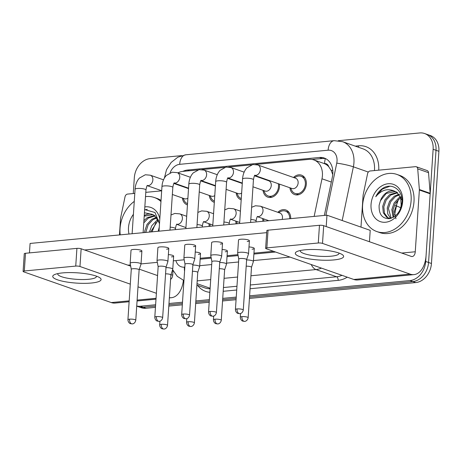 <?xml version="1.0" encoding="UTF-8"?>
<svg xmlns="http://www.w3.org/2000/svg" width="462" height="462" viewBox="0 0 462 462"><rect width="100%" height="100%" fill="white"/><g stroke="black" fill="none" stroke-linecap="round" stroke-linejoin="round"><path stroke-width="0.69" d="M187.445 204.903A10.297 7.987 109.3 0 1 187.191 204.822A10.297 7.987 109.3 0 1 182.403 198.007M214.316 202.344A10.297 7.987 109.3 0 1 214.068 202.264A10.297 7.987 109.3 0 1 209.274 195.449M241.193 199.786A10.297 7.987 109.3 0 1 240.939 199.705A10.297 7.987 109.3 0 1 236.151 192.891M279.36 184.078A10.297 7.987 109.3 0 1 279.47 186.642A10.297 7.987 109.3 0 1 267.816 197.147A10.297 7.987 109.3 0 1 263.022 190.327M293.503 177.483A10.297 7.987 109.3 0 1 301.507 175.156A10.297 7.987 109.3 0 1 306.341 184.084A10.297 7.987 109.3 0 1 294.687 194.589A10.297 7.987 109.3 0 1 289.899 187.768M314.148 216.401L321.991 178.788A18.168 14.097 -70.7 0 0 322.412 175.693A18.168 14.097 -70.7 0 0 313.877 159.933A18.168 14.097 -70.7 0 0 309.038 159.361L255.596 164.455M332.75 174.544L331.162 170.345L328.759 166.742A6.058 4.701 -70.7 0 0 324.532 163.56A18.168 10.788 -95.4 0 1 325.335 158.593M324.532 163.56L324.278 163.588A18.168 14.097 109.3 0 1 328.759 166.742M324.278 163.588L313.877 159.933M197.805 169.952L182.929 171.373A18.168 14.097 -70.7 0 0 177.916 172.898M251.553 164.836L228.719 167.013M224.676 167.394L201.848 169.571M263.698 218.89A10.297 7.987 109.3 0 1 263.819 221.194M236.821 221.448A10.297 7.987 109.3 0 1 236.948 223.752M209.95 224.012A10.297 7.987 109.3 0 1 210.071 226.311M277.841 212.301A10.297 7.987 109.3 0 1 285.839 209.973A10.297 7.987 109.3 0 1 290.696 218.636M266.632 180.041A10.297 7.987 109.3 0 1 266.961 179.724M239.755 182.6A10.297 7.987 109.3 0 1 240.09 182.288M212.884 185.158A10.297 7.987 109.3 0 1 213.213 184.846M186.007 187.722A10.297 7.987 109.3 0 1 186.342 187.405M155.625 304.776L140.246 306.237L143.128 307.247A18.168 14.097 109.3 0 1 138.288 306.681A18.168 14.097 109.3 0 0 143.128 307.247L155.538 306.069L143.128 307.247L146.009 308.264A18.168 14.097 109.3 0 1 141.17 307.692L136.717 306.127M338.282 140.702L419.756 132.946A18.168 14.097 109.3 0 1 424.595 133.518A18.168 14.097 109.3 0 1 433.131 149.272L425.681 261.457A18.168 14.097 109.3 0 1 409.956 280.561L412.837 281.572L249.515 297.118L412.837 281.572A18.168 14.097 109.3 0 0 428.563 262.468A18.168 14.097 109.3 0 1 412.837 281.572L415.719 282.582L249.434 298.412M236.157 298.394L222.644 299.676L236.157 298.394M209.286 300.953L195.767 302.235L209.286 300.953M182.409 303.511L168.896 304.799L182.409 303.511M433.131 149.272L436.018 150.289L428.563 262.468L436.018 150.289A18.168 14.097 109.3 0 0 427.477 134.529A18.168 14.097 109.3 0 1 436.018 150.289L438.9 151.299L431.45 263.484A18.168 14.097 109.3 0 1 415.719 282.582M424.595 133.518L430.359 135.539A18.168 14.097 109.3 0 1 438.9 151.299M236.076 299.688L222.557 300.97M209.199 302.246L195.686 303.534M182.328 304.804L168.809 306.092M155.451 307.363L146.009 308.264M324.359 215.431L332.386 176.906A18.168 14.097 -70.7 0 0 332.813 173.81A18.168 14.097 -70.7 0 0 324.272 158.05A18.168 14.097 -70.7 0 0 319.438 157.478L187.497 170.045A18.168 14.097 -70.7 0 0 182.86 171.379M312.069 159.471L322.32 158.495A18.168 14.097 109.3 0 1 325.681 158.657M133.27 193.538L134.321 177.726A18.168 14.097 109.3 0 1 150.046 158.628L181.658 155.619M140.246 306.237A18.168 14.097 109.3 0 1 136.723 306.04M409.956 280.561L249.601 295.824M236.244 297.095L222.73 298.383M209.373 299.659L195.853 300.941M182.496 302.217L168.982 303.499M200.144 259.194L211.238 258.137M227.021 256.635L238.115 255.578M253.892 254.077L275.537 252.015M290.592 188.017L291.632 190.194A9.084 7.051 -70.7 0 0 295.091 193.445A9.084 7.051 -70.7 0 0 305.37 184.176A9.084 7.051 -70.7 0 0 301.103 176.299A9.084 7.051 -70.7 0 0 296.373 176.68L294.202 177.731M254.724 175.433L291.967 188.496A5.452 4.227 -70.7 0 0 298.14 182.94A5.452 4.227 -70.7 0 0 295.576 178.211L257.808 164.963A5.452 4.227 -70.7 0 1 260.366 169.693A5.452 4.227 -70.7 0 1 255.925 175.381A5.452 4.227 -70.7 0 1 254.758 175.393M246.627 259.615L248.516 253.852A5.452 1.161 -176.2 0 0 248.527 253.788A5.452 1.161 -176.2 0 0 247.459 253.014A5.452 1.161 -176.2 0 0 239.847 252.292A5.452 1.161 -176.2 0 0 237.653 253.066A5.452 1.161 -176.2 0 0 237.659 253.13L238.767 259.095M246.616 259.638A3.939 0.837 -176.2 0 0 246.627 259.592A3.939 0.837 -176.2 0 0 245.853 259.032A3.939 0.837 -176.2 0 0 240.356 258.512A3.939 0.837 -176.2 0 0 238.773 259.072A3.939 0.837 -176.2 0 0 238.773 259.118M289.72 218.728A9.084 7.051 -70.7 0 0 285.441 211.117A9.084 7.051 -70.7 0 0 280.711 211.492L278.54 212.549M282.138 219.45A5.452 4.227 -70.7 0 0 282.473 217.758A5.452 4.227 -70.7 0 0 279.908 213.028L260.447 206.202A5.452 4.227 -70.7 0 1 263.011 210.926A5.452 4.227 -70.7 0 1 258.57 216.62A5.452 4.227 -70.7 0 1 257.403 216.632M251.495 267.319L253.39 261.556A5.452 1.161 -176.2 0 0 253.401 261.492A5.452 1.161 -176.2 0 0 252.327 260.712A5.452 1.161 -176.2 0 0 246.604 259.921M251.49 267.342A3.939 0.837 -176.2 0 0 251.495 267.296A3.939 0.837 -176.2 0 0 250.722 266.736A3.939 0.837 -176.2 0 0 246.188 266.164M263.721 190.575L264.761 192.752A9.084 7.051 -70.7 0 0 268.214 196.004A9.084 7.051 -70.7 0 0 278.499 186.735A9.084 7.051 -70.7 0 0 278.245 183.685M252.98 186.804L265.096 191.054A5.452 4.227 -70.7 0 0 271.263 185.499A5.452 4.227 -70.7 0 0 268.699 180.769L254.487 175.785M216.401 312.578C215.777 315.875 213.063 316.314 213.38 316.147L212.849 316.233A3.939 2.339 84.6 0 1 212.22 316.152A3.939 2.339 -95.4 0 1 210.135 311.492A3.939 0.837 -176.2 0 1 214.264 311.683A3.939 0.837 -176.2 0 1 216.401 312.578L219.75 262.15A3.939 0.837 -176.2 0 1 219.745 262.197L221.645 256.41A5.452 1.161 -176.2 0 0 221.656 256.346A5.452 1.161 -176.2 0 0 220.582 255.573A5.452 1.161 -176.2 0 0 212.976 254.851A5.452 1.161 -176.2 0 0 210.782 255.625A5.452 1.161 -176.2 0 0 210.782 255.688L211.896 261.654M219.75 262.15A3.939 0.837 -176.2 0 0 218.976 261.59A3.939 0.837 -176.2 0 0 213.484 261.07A3.939 0.837 -176.2 0 0 211.896 261.631A3.939 0.837 -176.2 0 0 211.902 261.677M242.273 183.524A5.452 4.227 -70.7 0 0 241.828 183.327L227.616 178.344M192.879 264.732L194.768 258.968A5.452 1.161 -176.2 0 0 194.779 258.905A5.452 1.161 -176.2 0 0 193.711 258.131A5.452 1.161 -176.2 0 0 186.099 257.409A5.452 1.161 -176.2 0 0 183.905 258.183A5.452 1.161 -176.2 0 0 183.911 258.246L185.019 264.212M192.868 264.755A3.939 0.837 -176.2 0 0 192.879 264.709A3.939 0.837 -176.2 0 0 192.105 264.149A3.939 0.837 -176.2 0 0 186.608 263.629A3.939 0.837 -176.2 0 0 185.025 264.189A3.939 0.837 -176.2 0 0 185.025 264.235M236.844 193.133L237.884 195.31A9.084 7.051 -70.7 0 0 241.274 198.539M226.103 189.362L238.219 193.613A5.452 4.227 -70.7 0 0 241.638 193.052M215.396 186.082A5.452 4.227 -70.7 0 0 214.951 185.886L200.739 180.902M166.002 267.29L167.897 261.527A5.452 1.161 -176.2 0 0 167.908 261.463A5.452 1.161 -176.2 0 0 166.834 260.689A5.452 1.161 -176.2 0 0 159.228 259.967A5.452 1.161 -176.2 0 0 157.028 260.741A5.452 1.161 -176.2 0 0 157.034 260.805L158.148 266.77M165.997 267.313A3.939 0.837 -176.2 0 0 166.002 267.273A3.939 0.837 -176.2 0 0 165.229 266.707A3.939 0.837 -176.2 0 0 159.737 266.187A3.939 0.837 -176.2 0 0 158.148 266.747A3.939 0.837 -176.2 0 0 158.154 266.793M209.973 195.692L211.013 197.869A9.084 7.051 -70.7 0 0 214.403 201.097M199.232 191.926L211.348 196.171A5.452 4.227 -70.7 0 0 214.766 195.611M188.525 188.64A5.452 4.227 -70.7 0 0 188.08 188.444L173.868 183.46M135.782 320.253C135.158 323.55 132.438 323.995 132.761 323.822L132.224 323.908A3.939 2.339 84.6 0 1 131.601 323.827A3.939 2.339 -95.4 0 1 129.51 319.173A3.939 0.837 -176.2 0 1 133.645 319.358A3.939 0.837 -176.2 0 1 135.782 320.253L139.131 269.831A3.939 0.837 -176.2 0 1 139.12 269.872L141.02 264.085A5.452 1.161 -176.2 0 0 141.031 264.027A5.452 1.161 -176.2 0 0 139.963 263.248A5.452 1.161 -176.2 0 0 132.351 262.526A5.452 1.161 -176.2 0 0 130.157 263.3A5.452 1.161 -176.2 0 0 130.163 263.363L131.272 269.329A3.939 0.837 -176.2 0 0 131.277 269.352M139.131 269.831A3.939 0.837 -176.2 0 0 138.357 269.265A3.939 0.837 -176.2 0 0 132.86 268.745A3.939 0.837 -176.2 0 0 131.277 269.306L127.928 319.733C128.066 322.88 130.457 323.781 130.324 323.619L132.224 323.908M183.096 198.25L184.136 200.427A9.084 7.051 -70.7 0 0 187.526 203.655M172.355 194.485L184.471 198.729A5.452 4.227 -70.7 0 0 187.89 198.169M262.849 221.286A9.084 7.051 -70.7 0 0 262.583 218.503M224.613 269.9A3.939 0.837 -176.2 0 0 224.624 269.854L226.513 264.114A5.452 1.161 -176.2 0 0 226.524 264.05A5.452 1.161 -176.2 0 0 225.456 263.271A5.452 1.161 -176.2 0 0 219.733 262.48M221.275 320.276C220.651 323.573 217.937 324.018 218.255 323.85L217.723 323.937A3.939 2.339 84.6 0 1 217.094 323.856A3.939 2.339 -95.4 0 1 215.003 319.196A3.939 0.837 -176.2 0 1 219.138 319.386A3.939 0.837 -176.2 0 1 221.275 320.276L224.624 269.854A3.939 0.837 -176.2 0 0 223.851 269.294A3.939 0.837 -176.2 0 0 219.317 268.722M235.972 223.845A9.084 7.051 -70.7 0 0 235.707 221.061M197.748 272.436L199.642 266.672A5.452 1.161 -176.2 0 0 199.653 266.609A5.452 1.161 -176.2 0 0 198.579 265.829A5.452 1.161 -176.2 0 0 192.856 265.038M197.742 272.459A3.939 0.837 -176.2 0 0 197.748 272.413A3.939 0.837 -176.2 0 0 196.974 271.852A3.939 0.837 -176.2 0 0 192.44 271.281M209.101 226.403A9.084 7.051 -70.7 0 0 208.836 223.62M170.876 274.994L172.765 269.231A5.452 1.161 -176.2 0 0 172.776 269.167A5.452 1.161 -176.2 0 0 171.708 268.393A5.452 1.161 -176.2 0 0 165.985 267.596M170.865 275.017A3.939 0.837 -176.2 0 0 170.876 274.971A3.939 0.837 -176.2 0 0 170.103 274.411A3.939 0.837 -176.2 0 0 165.569 273.839M362.601 205.301A30.278 23.498 109.3 0 1 396.881 174.417A30.278 23.498 109.3 0 1 411.111 200.681A30.278 23.498 109.3 0 1 376.836 231.56A30.278 23.498 109.3 0 1 362.601 205.301M396.881 174.417L399.763 175.427A30.278 23.498 109.3 0 1 413.992 201.692A30.278 23.498 109.3 0 1 379.718 232.571L376.836 231.56M395.946 218.792L394.323 211.151L398.469 199.428M397.695 192.804L390.84 195.004L386.122 200.138L383.83 206.82L384.471 213.219L387.78 217.585L388.813 218.156M397.187 192.435L389.697 194.6L384.979 199.734L382.686 206.416L383.327 212.815L386.636 217.186L388.23 217.977L390.765 218.382M399.595 194.71L395.42 196.61L390.702 201.744L388.403 208.426L391.199 218.249M399.139 194.167L394.277 196.206L389.553 201.34L387.26 208.021L387.768 214.022L390.65 218.382M401.201 197.47L399.994 198.215L395.276 203.349L392.983 210.031L393.855 216.996M400.831 196.679L398.85 197.811L394.132 202.945L391.84 209.627L393.116 217.423M402.673 201.484A19.745 15.321 109.3 0 1 385.579 222.239A19.745 15.321 109.3 0 1 371.038 204.493A19.745 15.321 109.3 0 1 388.138 183.737A19.745 15.321 109.3 0 1 402.673 201.484M379.135 205.261C378.742 214.212 382.143 218.682 389.339 218.67C396.471 216.903 400.687 211.498 401.98 202.443C403.112 191.326 393.751 183.252 384.742 187.214C380.879 189.108 377.881 192.279 375.756 196.72C381.421 189.87 387.768 188.051 394.796 191.268A13.693 10.626 109.3 0 0 380.422 200.768L379.135 205.261M395.57 191.557L386.267 193.399L380.422 200.768M402.021 200.144L396.852 192.221L394.796 191.268M389.83 186.267L382.259 189.137L375.756 196.72M120.224 234.863A30.278 23.498 109.3 0 1 120.056 228.39A30.278 23.498 109.3 0 1 134.269 201.38M145.507 196.65A30.278 23.498 109.3 0 1 154.331 197.511A30.278 23.498 109.3 0 1 160.961 201.559M154.331 197.511L157.219 198.521A30.278 23.498 109.3 0 1 161.042 200.387M157.045 217.804L152.876 219.704L148.152 224.838L145.778 232.432M156.595 217.261L151.732 219.3L147.008 224.434L144.716 231.115L144.612 232.542M155.151 215.898L148.296 218.099L143.763 222.927M154.637 215.529L147.153 217.694L143.913 220.715M158.651 220.565L157.45 221.31L150.618 231.97M158.287 219.773L156.306 220.905L151.773 225.739L149.382 232.091M159.055 230.307A19.745 15.321 109.3 0 1 158.755 231.196M128.996 234.032A19.745 15.321 109.3 0 1 128.494 227.587A19.745 15.321 109.3 0 1 133.408 214.322M158.177 231.254L159.223 227.31M144.825 206.924A19.745 15.321 109.3 0 1 159.806 218.982M159.488 223.724L154.989 212.503L144.646 209.592M144.439 212.768L152.252 214.362A13.693 10.626 109.3 0 0 144.254 215.587M153.026 214.651L144.213 216.164M159.477 223.238L154.302 215.315L152.252 214.362M152.021 231.837L155.925 222.517M147.286 209.361L144.635 209.846M305.041 249.821A24.226 5.151 3.8 0 1 341.978 254.423A24.226 5.151 3.8 0 1 333.876 259.933A24.226 5.151 3.8 0 1 304.522 257.987A24.226 5.151 3.8 0 1 297.199 251.449A24.226 5.151 3.8 0 1 305.041 249.821M300.41 250.491A19.381 4.118 -176.2 0 0 300.306 250.866A19.381 4.118 -176.2 0 0 310.834 255.267A19.381 4.118 -176.2 0 0 331.173 256.191A19.381 4.118 -176.2 0 0 338.975 253.43A19.381 4.118 -176.2 0 0 338.923 253.049M360.984 227.113L363.092 195.38A3.026 2.35 -70.7 0 1 363.161 194.866L367.585 173.654A3.026 2.35 -70.7 0 1 370.137 170.986L415.494 166.667A3.026 2.35 -70.7 0 1 416.297 166.765L427.113 170.553A3.026 2.35 109.3 0 1 428.528 172.673L430.174 193.307A3.026 2.35 109.3 0 1 430.174 193.815L426.074 255.555A24.226 14.386 -95.4 0 1 413.952 274.613A24.226 14.386 -95.4 0 1 410.089 274.116L322.511 243.399A3.026 0.641 -176.2 0 0 318.283 242.995L319.461 225.283A3.026 0.641 3.8 0 1 323.689 225.681L411.267 256.404A6.058 3.598 84.6 0 0 412.231 256.526A6.058 3.598 84.6 0 0 415.263 251.761L419.363 190.026A3.026 2.35 -70.7 0 0 419.357 189.512L417.717 168.878A3.026 2.35 -70.7 0 0 416.297 166.765M413.952 274.613L357.686 279.972A24.226 14.386 -95.4 0 1 353.817 279.475L266.239 248.752A3.026 0.641 -176.2 0 1 265.644 248.325A3.026 0.641 -176.2 0 1 266.863 247.892L318.283 242.995M265.644 248.325L266.822 230.607A3.026 0.641 3.8 0 1 268.041 230.18L319.461 225.283M62.497 272.909A24.226 5.151 3.8 0 1 99.434 277.518A24.226 5.151 3.8 0 1 91.332 283.027A24.226 5.151 3.8 0 1 61.977 281.081A24.226 5.151 3.8 0 1 54.655 274.543A24.226 5.151 3.8 0 1 62.497 272.909M57.866 273.585A19.381 4.118 -176.2 0 0 57.762 273.954A19.381 4.118 -176.2 0 0 68.289 278.355A19.381 4.118 -176.2 0 0 88.629 279.285A19.381 4.118 -176.2 0 0 96.431 276.524A19.381 4.118 -176.2 0 0 96.373 276.143M119.456 234.939L120.547 218.474A3.026 2.35 -70.7 0 1 120.617 217.96L125.04 196.748A3.026 2.35 -70.7 0 1 127.593 194.08L134.8 193.393M145.796 192.348L161.677 190.835M183.379 280.336A24.226 14.386 -95.4 0 1 171.408 297.707A24.226 14.386 -95.4 0 1 169.369 297.661M129.123 301.732L115.136 303.066A24.226 14.386 -95.4 0 1 111.273 302.57L23.695 271.847A3.026 0.641 -176.2 0 1 23.1 271.419A3.026 0.641 -176.2 0 1 24.319 270.986L75.739 266.089L76.917 248.377A3.026 0.641 3.8 0 1 81.145 248.775L130.682 266.152M156.387 293.295L137.999 286.844M130.29 284.142L79.966 266.493A3.026 0.641 -176.2 0 0 75.739 266.089M23.1 271.419L24.278 253.702A3.026 0.641 3.8 0 1 25.497 253.274L76.917 248.377M139.345 269.19L157.565 275.583M170.588 279.331A6.058 3.598 84.6 0 0 172.719 274.855L173.007 270.489M168.364 254.608A5.452 1.161 3.8 0 1 173.648 256.115A5.452 1.161 3.8 0 1 171.454 256.895M195.235 252.05A5.452 1.161 3.8 0 1 200.52 253.557A5.452 1.161 3.8 0 1 198.325 254.337M222.112 249.492A5.452 1.161 3.8 0 1 227.396 250.999A5.452 1.161 3.8 0 1 225.202 251.778M130.157 263.3L131.023 250.254A5.452 1.161 3.8 0 1 133.218 249.474A5.452 1.161 3.8 0 1 138.941 249.74A5.452 1.161 3.8 0 1 141.898 250.976A5.452 1.161 3.8 0 1 139.703 251.75M157.028 260.741L157.9 247.696A5.452 1.161 3.8 0 1 160.095 246.916A5.452 1.161 3.8 0 1 165.812 247.182A5.452 1.161 3.8 0 1 168.774 248.417A5.452 1.161 3.8 0 1 166.58 249.191M183.905 258.183L184.771 245.137A5.452 1.161 3.8 0 1 186.966 244.358A5.452 1.161 3.8 0 1 192.689 244.623A5.452 1.161 3.8 0 1 195.645 245.859A5.452 1.161 3.8 0 1 193.451 246.633M210.782 255.625L211.648 242.579A5.452 1.161 3.8 0 1 213.842 241.799A5.452 1.161 3.8 0 1 219.56 242.059A5.452 1.161 3.8 0 1 222.522 243.301A5.452 1.161 3.8 0 1 220.328 244.075M248.983 246.927A5.452 1.161 3.8 0 1 254.267 248.44A5.452 1.161 3.8 0 1 252.073 249.22M237.653 253.066L238.519 240.021A5.452 1.161 3.8 0 1 240.714 239.241A5.452 1.161 3.8 0 1 246.437 239.501A5.452 1.161 3.8 0 1 249.393 240.742A5.452 1.161 3.8 0 1 247.199 241.516M29.458 252.893L30.088 243.445L326.963 215.182L370.212 230.353L369.456 241.736M84.604 249.988L266.684 232.652M273.481 251.293L253.956 253.153M237.947 254.678L227.079 255.711M211.07 257.236L200.208 258.27M184.199 259.794L173.331 260.828M157.323 262.352L141.043 263.906M130.451 264.911L127.853 265.159M326.963 215.182L326.207 226.565M331.312 182.057L321.991 178.788M331.162 170.345A18.168 1.929 11.8 0 1 332.784 170.593M394.583 214.824L396.431 205.937A24.226 18.798 -70.7 0 0 397.002 201.807A24.226 18.798 -70.7 0 0 397.008 201.721M400.704 208.2A21.194 2.252 11.8 0 0 396.431 205.937L395.339 205.55M431.45 263.484L425.681 261.457M322.32 158.495L319.438 157.478M325.883 215.286L336.752 163.15A12.11 9.402 -70.7 0 0 337.035 161.088A12.11 9.402 -70.7 0 0 328.118 150.202L179.678 164.333A12.11 9.402 -70.7 0 0 170.103 172.811M328.118 150.202A12.11 7.19 84.6 0 1 334.176 140.673L342.556 141.678A24.226 18.798 109.3 0 1 353.944 162.688A24.226 18.798 109.3 0 1 353.378 166.822L368.324 172.06M355.243 146.131L358.651 145.807A3.026 1.796 -95.4 0 1 358.31 147.205M358.651 145.807A27.252 21.148 109.3 0 1 378.724 170.166M374.434 170.576A24.226 18.798 -70.7 0 0 374.486 169.895A24.226 18.798 -70.7 0 0 363.103 148.885L342.556 141.678M347.251 277.171A27.252 21.148 109.3 0 1 338.155 280.353L250.075 288.738M236.717 290.015L223.198 291.297M209.863 292.296A27.252 21.148 109.3 0 1 197.586 285.354M321.454 268.122A24.226 18.798 109.3 0 1 316.008 269.565L336.55 276.767A24.226 18.798 -70.7 0 0 342.001 275.329M336.752 163.15A12.11 1.288 11.8 0 1 353.378 166.822L342.186 220.518M197.003 283.645L210.129 288.248M196.904 285.118L204.926 287.93A24.226 18.798 -70.7 0 0 210.095 288.756M311.238 264.541A12.11 7.19 84.6 0 0 316.008 269.565L250.935 275.762M237.578 277.033L224.064 278.32M210.707 279.591L197.187 280.879M223.452 287.537L236.966 286.249M250.323 284.979L336.55 276.767A3.026 1.796 -95.4 0 1 338.155 280.353M175.895 260.585A12.11 9.402 -70.7 0 0 184.407 267.146L184.829 267.105M199.717 265.69L211.706 264.547M226.588 263.126L238.577 261.989M253.465 260.568L290.003 257.091M184.407 267.146A12.11 7.19 84.6 0 0 184.557 271.206M164.368 178.107L166.522 169.716L171.165 162.439L177.812 157.207L185.741 154.805A12.11 7.19 84.6 0 0 179.678 164.333M189.501 170.744L187.497 170.045M237.006 308.934A3.939 2.339 -95.4 0 0 239.097 313.594A3.939 2.339 84.6 0 0 239.72 313.675L240.257 313.588C239.934 313.756 242.654 313.317 243.278 310.019A3.939 0.837 -176.2 0 0 241.141 309.124A3.939 0.837 -176.2 0 0 237.006 308.934A3.939 0.837 -176.2 0 0 235.424 309.494L238.773 259.072M254.678 175.271L254.972 175.167C254.527 175.115 254.019 176.64 253.447 179.747A5.452 1.161 -176.2 0 0 250.485 178.511A5.452 1.161 -176.2 0 0 244.768 178.251A5.452 1.161 -176.2 0 0 244.496 178.274A5.452 1.161 -176.2 0 0 242.573 179.025L239.616 223.498M241.88 316.637A3.939 2.339 -95.4 0 0 243.965 321.298A3.939 2.339 84.6 0 0 244.594 321.379L245.126 321.286C244.808 321.46 247.522 321.015 248.152 317.717A3.939 0.837 -176.2 0 0 246.009 316.828A3.939 0.837 -176.2 0 0 241.88 316.637A3.939 0.837 -176.2 0 0 240.292 317.198L240.54 313.507M257.322 216.511L257.617 216.407C257.028 216.672 256.52 218.203 256.092 220.986A5.452 1.161 -176.2 0 0 250.808 219.473M227.882 177.951A5.452 4.227 -70.7 0 0 229.048 177.939A5.452 4.227 -70.7 0 0 233.495 172.251A5.452 4.227 -70.7 0 0 230.931 167.521L244.138 172.153M227.801 177.83L228.095 177.731C227.65 177.674 227.142 179.198 226.571 182.305A5.452 1.161 -176.2 0 0 223.614 181.069A5.452 1.161 -176.2 0 0 217.891 180.809A5.452 1.161 -176.2 0 0 217.625 180.838A5.452 1.161 -176.2 0 0 215.696 181.583L212.745 226.057M210.135 311.492A3.939 0.837 -176.2 0 0 208.547 312.058L211.896 261.631M183.258 314.05A3.939 2.339 -95.4 0 0 185.349 318.711A3.939 2.339 84.6 0 0 185.972 318.792L186.509 318.705C186.186 318.878 188.906 318.433 189.53 315.136A3.939 0.837 -176.2 0 0 187.393 314.241A3.939 0.837 -176.2 0 0 183.258 314.05A3.939 0.837 -176.2 0 0 181.676 314.616L185.025 264.189M201.01 180.509A5.452 4.227 -70.7 0 0 202.177 180.503A5.452 4.227 -70.7 0 0 206.618 174.809A5.452 4.227 -70.7 0 0 204.06 170.08L217.267 174.711M200.93 180.388L201.224 180.29C200.779 180.232 200.271 181.757 199.7 184.864A5.452 1.161 -176.2 0 0 196.737 183.628A5.452 1.161 -176.2 0 0 191.02 183.368A5.452 1.161 -176.2 0 0 190.748 183.397A5.452 1.161 -176.2 0 0 188.825 184.142L185.868 228.615M156.387 316.614A3.939 2.339 -95.4 0 0 158.472 321.269A3.939 2.339 84.6 0 0 159.101 321.35L159.633 321.263C159.315 321.437 162.029 320.992 162.653 317.694A3.939 0.837 -176.2 0 0 160.516 316.799A3.939 0.837 -176.2 0 0 156.387 316.614A3.939 0.837 -176.2 0 0 154.799 317.175L158.148 266.747M174.134 183.067A5.452 4.227 -70.7 0 0 175.3 183.062A5.452 4.227 -70.7 0 0 179.747 177.368A5.452 4.227 -70.7 0 0 177.183 172.638L190.39 177.269M174.053 182.946L174.347 182.848C173.903 182.79 173.394 184.315 172.823 187.422A5.452 1.161 -176.2 0 0 169.866 186.186A5.452 1.161 -176.2 0 0 164.143 185.926A5.452 1.161 -176.2 0 0 163.877 185.955A5.452 1.161 -176.2 0 0 161.948 186.7L158.997 231.173M147.263 185.626A5.452 4.227 -70.7 0 0 148.429 185.62A5.452 4.227 -70.7 0 0 152.87 179.926A5.452 4.227 -70.7 0 0 150.312 175.196L163.519 179.833M147.182 185.505L147.476 185.406C147.031 185.349 146.523 186.873 145.952 189.98A5.452 1.161 -176.2 0 0 142.989 188.744A5.452 1.161 -176.2 0 0 137.272 188.484A5.452 1.161 -176.2 0 0 137 188.513A5.452 1.161 -176.2 0 0 135.077 189.258L132.12 233.732M129.51 319.173A3.939 0.837 -176.2 0 0 127.928 319.733M230.526 219.19A5.452 4.227 -70.7 0 0 231.693 219.179A5.452 4.227 -70.7 0 0 236.14 213.49A5.452 4.227 -70.7 0 0 233.576 208.76L240.436 211.169M230.446 219.069L230.74 218.965C230.151 219.231 229.649 220.761 229.216 223.544A5.452 1.161 -176.2 0 0 223.937 222.031M215.003 319.196A3.939 0.837 -176.2 0 0 213.421 319.756L213.663 316.066M188.132 321.754A3.939 2.339 -95.4 0 0 190.217 326.415A3.939 2.339 84.6 0 0 190.846 326.495L191.378 326.409C191.06 326.576 193.774 326.137 194.404 322.834A3.939 0.837 -176.2 0 0 192.261 321.945A3.939 0.837 -176.2 0 0 188.132 321.754A3.939 0.837 -176.2 0 0 186.544 322.314L186.792 318.63M203.655 221.748A5.452 4.227 -70.7 0 0 204.822 221.737A5.452 4.227 -70.7 0 0 209.263 216.049A5.452 4.227 -70.7 0 0 206.699 211.319L213.56 213.727M203.575 221.627L203.869 221.523C203.28 221.789 202.772 223.319 202.344 226.103A5.452 1.161 -176.2 0 0 197.06 224.59M161.255 324.312A3.939 2.339 -95.4 0 0 163.346 328.973A3.939 2.339 84.6 0 0 163.975 329.054L164.507 328.967C164.189 329.135 166.903 328.696 167.527 325.398A3.939 0.837 -176.2 0 0 165.39 324.503A3.939 0.837 -176.2 0 0 161.255 324.312A3.939 0.837 -176.2 0 0 159.673 324.873L159.916 321.188M176.779 224.307A5.452 4.227 -70.7 0 0 177.945 224.295A5.452 4.227 -70.7 0 0 182.392 218.607A5.452 4.227 -70.7 0 0 179.828 213.877L186.688 216.285M176.698 224.185L176.992 224.087C176.403 224.353 175.901 225.878 175.468 228.661A5.452 1.161 -176.2 0 0 170.189 227.148M353.817 279.475L410.089 274.116M268.041 230.18L266.863 247.892M401.715 253.055L415.263 251.761M430.174 193.815L419.363 190.026M323.689 225.681L322.511 243.399M419.357 189.512L430.174 193.307M428.528 172.673L417.717 168.878M111.273 302.57L129.181 300.86M137.122 300.104L156.052 298.302M25.497 253.274L24.319 270.986M170.871 275.034L172.719 274.855M81.145 248.775L79.966 266.493M400.629 197.8L401.172 204.828L400.698 208.264M172.621 269.675L177.223 276.288L183.934 280.561M334.176 140.673L185.741 154.805M301.103 176.299L304.649 177.541M257.808 164.963L252.801 164.536L246.881 167.845L245.507 169.594C243.763 172.355 242.781 175.496 242.573 179.025M295.091 193.445L298.637 194.687M253.447 179.747L250.612 222.453M249.393 240.742L248.527 253.788M243.278 310.019L246.627 259.592M235.424 309.494C235.562 312.647 237.953 313.548 237.82 313.386L239.72 313.675M285.441 211.117L288.987 212.358M251.617 207.305L255.446 205.769L260.447 206.202M268.884 220.709L257.369 216.672M256.092 220.986L256.029 221.933M254.267 248.44L253.401 261.492M248.152 317.717L251.495 267.296M240.292 317.198C240.431 320.345 242.821 321.246 242.694 321.084L244.594 321.379M267.331 180.29L267.85 180.036M230.931 167.521L225.924 167.094L220.004 170.403L218.636 172.153C216.886 174.913 215.91 178.055 215.696 181.583M268.214 196.004L271.766 197.245M242.302 183.062L227.847 177.991M226.571 182.305L223.735 225.011M222.522 243.301L221.656 256.346M208.547 312.058C208.685 315.205 211.076 316.106 210.943 315.944L212.849 316.233M240.454 182.848L240.973 182.594M204.06 170.08L199.053 169.652L193.133 172.961L191.759 174.711C190.015 177.472 189.033 180.619 188.825 184.142M215.431 185.62L200.976 180.55M199.7 184.864L196.864 227.57M195.645 245.859L194.779 258.905M189.53 315.136L192.879 264.709M181.676 314.616C181.814 317.764 184.205 318.664 184.072 318.503L185.972 318.792M213.583 185.406L214.102 185.152M177.183 172.638L172.176 172.21L166.256 175.52L164.888 177.269C163.138 180.03 162.162 183.177 161.948 186.7M188.554 188.178L174.099 183.108M172.823 187.422L169.987 230.128M168.774 248.417L167.908 261.463M162.653 317.694L166.002 267.273M154.799 317.175C154.937 320.322 157.328 321.223 157.196 321.061L159.101 321.35M186.706 187.965L187.226 187.711M150.312 175.196L145.305 174.769L139.385 178.084L138.011 179.828C136.267 182.588 135.285 185.736 135.077 189.258M161.683 190.737L147.228 185.666M145.952 189.98L143.116 232.686M141.898 250.976L141.031 264.027M224.746 209.863L228.569 208.333L233.576 208.76M239.686 222.453L230.492 219.231M229.216 223.544L229.152 224.492M227.396 250.999L226.524 264.05M213.421 319.756C213.56 322.903 215.95 323.804 215.818 323.643L217.723 323.937M197.869 212.422L201.698 210.891L206.699 211.319M212.815 225.011L203.621 221.789M202.344 226.103L202.281 227.05M200.52 253.557L199.653 266.609M194.404 322.834L197.748 272.413M186.544 322.314C186.683 325.462 189.073 326.363 188.946 326.201L190.846 326.495M170.998 214.98L174.821 213.45L179.828 213.877M185.938 227.575L176.744 224.347M175.468 228.661L175.404 229.608M173.648 256.115L172.776 269.167M167.527 325.398L170.876 274.971M159.673 324.873C159.812 328.02 162.202 328.921 162.07 328.759L163.975 329.054M137.064 300.976L155.994 299.174M169.352 297.903L171.408 297.707"/></g></svg>
